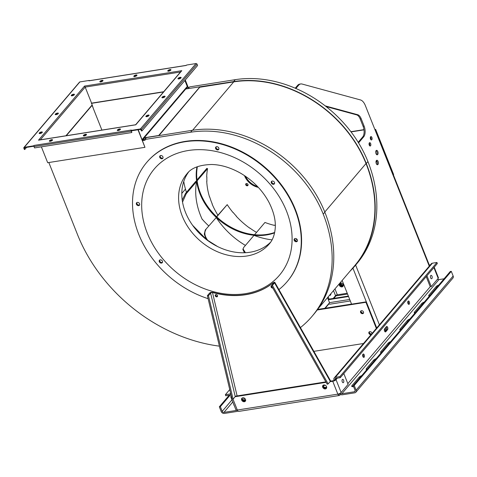 <?xml version="1.0" encoding="UTF-8"?>
<svg xmlns="http://www.w3.org/2000/svg" width="477" height="477" viewBox="0 0 477 477"><rect width="100%" height="100%" fill="white"/><g stroke="black" fill="none" stroke-linecap="round" stroke-linejoin="round"><path stroke-width="0.72" d="M350.1 271.091A130.877 102.853 -139.6 0 0 355.001 265.82A130.877 102.853 -139.6 0 0 366.282 163.492A111.016 87.243 -139.6 0 0 233.629 81.597L185.75 88.99L185.32 88.722L187.246 86.456L184.867 80.476M158.984 135.569L200.006 86.915M200.113 87.196L233.736 81.877L192.607 130.251M317.992 308.852L354.757 265.611A130.555 102.597 -139.6 0 0 366.014 163.533A110.694 86.987 -139.6 0 0 233.736 81.877M300.421 327.58A130.877 102.853 -139.6 0 0 311.946 316.466L313.58 314.54A130.877 102.853 -139.6 0 0 324.861 212.211A111.016 87.243 -139.6 0 0 192.201 130.316L146.499 137.573L144.895 139.463L145.175 140.16L142.551 140.578M311.946 316.466A130.877 102.853 -139.6 0 0 323.227 214.131A111.016 87.243 -139.6 0 0 190.567 132.236L144.895 139.463M189.107 87.464L187.133 87.78L186.161 88.925M144.257 138.205L142.82 139.892L142.963 140.238L145.074 139.904M144.936 139.558L142.82 139.892M143.571 137.823A0.841 0.662 -139.6 0 0 144.43 138.199L146.206 137.919M48.833 162.526L77.512 234.583A150.744 118.463 -139.6 0 0 219.408 346.147M355.001 265.82L356.641 263.9A130.877 102.853 -139.6 0 0 367.922 161.566A111.016 87.243 -139.6 0 0 235.262 79.671L189.59 86.897L188.135 88.609M158.549 135.671L199.982 86.736M142.128 139.517L143.833 137.513L144.263 137.781L158.495 135.528M163.706 91.733L91.542 103.145L93.11 107.802L92.073 105.369L91.733 105.423L65.927 135.772M92.073 105.369L66.267 135.718M92.043 105.113L91.787 105.417M84.375 86.462A0.841 0.429 -99 0 1 84.518 86.069L84.185 86.468A0.841 0.662 40.4 0 1 85.186 87.088L91.578 103.139M93.045 107.814L101.905 130.084M145.103 139.976L142.48 140.393M271.812 181.212A1.86 1.461 -139.6 0 0 271.854 182.321A1.86 1.461 -139.6 0 0 274.543 183.538M294.679 238.667A1.86 1.461 -139.6 0 0 294.72 239.776A1.86 1.461 -139.6 0 0 297.409 240.986M159.753 260.007A1.86 1.461 -139.6 0 0 159.795 261.116A1.86 1.461 -139.6 0 0 162.484 262.326M136.893 202.552A1.86 1.461 -139.6 0 0 136.935 203.661A1.86 1.461 -139.6 0 0 139.624 204.871M160.242 155.675A1.86 1.461 -139.6 0 0 160.284 156.784A1.86 1.461 -139.6 0 0 162.973 158M216.129 146.838A1.86 1.461 -139.6 0 0 216.17 147.948A1.86 1.461 -139.6 0 0 218.86 149.158M208.103 298.668A92.109 72.385 40.4 0 1 146.719 162.407L147.041 162.031A92.109 72.385 40.4 0 1 264.103 166.551A92.109 72.385 40.4 0 1 287.387 281.358L287.065 281.74A92.109 72.385 40.4 0 1 278.92 289.587M186.889 88.066L185.72 88.251M186.692 88.293L185.529 88.478M163.51 91.96L91.345 103.372M41.374 146.838L47.688 162.705L144.954 147.321L138.241 129.738M185.088 80.219L188.039 87.637M39.49 139.958A0.841 0.662 -139.6 0 0 38.846 139.785L38.947 140.041M271.341 182.929A1.86 1.461 40.4 0 1 271.502 181.469A1.86 1.461 40.4 0 1 273.87 181.564A1.86 1.461 40.4 0 1 274.341 183.883A1.86 1.461 40.4 0 1 272.749 184.229A1.86 1.461 40.4 0 1 271.341 182.929M294.208 240.378A1.86 1.461 40.4 0 1 294.369 238.923A1.86 1.461 40.4 0 1 296.736 239.013A1.86 1.461 40.4 0 1 297.207 241.338A1.86 1.461 40.4 0 1 295.615 241.678A1.86 1.461 40.4 0 1 294.208 240.378M159.282 261.718A1.86 1.461 40.4 0 1 159.443 260.263A1.86 1.461 40.4 0 1 161.81 260.353A1.86 1.461 40.4 0 1 162.281 262.672A1.86 1.461 40.4 0 1 160.695 263.018A1.86 1.461 40.4 0 1 159.282 261.718M136.422 204.263A1.86 1.461 40.4 0 1 136.583 202.808A1.86 1.461 40.4 0 1 138.95 202.898A1.86 1.461 40.4 0 1 139.421 205.223A1.86 1.461 40.4 0 1 137.829 205.563A1.86 1.461 40.4 0 1 136.422 204.263M159.771 157.392A1.86 1.461 40.4 0 1 159.932 155.931A1.86 1.461 40.4 0 1 162.299 156.027A1.86 1.461 40.4 0 1 162.77 158.346A1.86 1.461 40.4 0 1 161.178 158.692A1.86 1.461 40.4 0 1 159.771 157.392M215.658 148.55A1.86 1.461 40.4 0 1 215.819 147.095A1.86 1.461 40.4 0 1 218.186 147.184A1.86 1.461 40.4 0 1 218.657 149.51A1.86 1.461 40.4 0 1 217.065 149.85A1.86 1.461 40.4 0 1 215.658 148.55M274.788 282.277L330.525 380.789A2.641 0.692 150.5 0 1 330.293 381.379L328.146 383.907L272.409 285.395L274.555 282.867A2.641 0.692 -29.5 0 0 274.788 282.277A2.641 0.692 -29.5 0 0 274.71 282.205L273.226 282.712A83.099 65.307 40.4 0 1 212.641 292.294L210.947 292.288A2.641 1.115 -13.4 0 0 209.54 293.152L207.394 295.68L232.019 399.112L233.092 399.118L235.239 396.59A1.443 0.608 166.6 0 1 237.105 395.916L325.869 381.874M146.719 162.407A92.109 72.385 40.4 0 1 263.781 166.926A92.109 72.385 40.4 0 1 287.065 281.74M323.382 385.148A1.699 1.336 -139.6 0 0 323.811 386.758A1.699 1.336 -139.6 0 0 325.457 387.407L326.691 387.211M242.346 397.961A1.699 1.336 -139.6 0 0 242.775 399.577A1.699 1.336 -139.6 0 0 244.427 400.221L245.655 400.03M38.852 140.131A0.841 0.429 81 0 0 38.673 140.083A0.841 0.429 81 0 0 38.512 140.184L135.778 124.801L136.112 124.402A0.841 0.662 -139.6 0 0 135.766 124.592L181.105 71.27A0.841 0.662 40.4 0 1 181.451 71.079L181.791 70.685L84.518 86.069M144.954 147.321L137.972 129.78M84.185 86.468L38.512 140.184M185.279 79.993L188.302 87.589M131.187 130.853A0.841 0.429 81 0 0 131.27 131.175L131.813 132.534L34.547 147.918L34.004 146.558A0.841 0.429 -99 0 1 33.915 146.206A0.841 0.429 81 0 1 34.052 145.425L33.712 145.825L24.273 147.315A0.841 0.662 -139.6 0 0 23.922 147.506L79.528 82.11A0.841 0.662 40.4 0 1 79.874 81.919L89.318 80.428L88.978 80.822A0.841 0.429 -99 0 1 89.139 80.726A0.841 0.429 -99 0 1 89.324 80.768M88.978 80.822L186.251 65.438L186.585 65.045L196.029 63.548A0.841 0.662 40.4 0 1 197.031 64.168L197.573 65.534L141.967 130.931L141.425 129.565A0.841 0.662 -139.6 0 0 140.423 128.945L130.978 130.442L131.318 130.042L34.052 145.425M74.281 94.774A1.699 0.59 158.3 0 1 72.593 95.71A1.699 0.59 158.3 0 1 71.258 95.633A1.699 0.59 158.3 0 1 72.617 94.458A1.699 0.59 158.3 0 1 74.418 94.374A1.699 0.59 158.3 0 1 74.281 94.774M58.236 113.645A1.699 0.59 158.3 0 1 56.554 114.575A1.699 0.59 158.3 0 1 55.213 114.504A1.699 0.59 158.3 0 1 56.578 113.323A1.699 0.59 158.3 0 1 58.373 113.246A1.699 0.59 158.3 0 1 58.236 113.645M42.197 132.511A1.699 0.59 158.3 0 1 40.509 133.447A1.699 0.59 158.3 0 1 39.168 133.369A1.699 0.59 158.3 0 1 40.533 132.195A1.699 0.59 158.3 0 1 42.334 132.111A1.699 0.59 158.3 0 1 42.197 132.511M170.027 69.582A1.699 0.59 158.3 0 1 170.927 69.755A1.699 0.59 158.3 0 1 169.562 70.93A1.699 0.59 158.3 0 1 167.767 71.013A1.699 0.59 158.3 0 1 168.399 70.202A1.699 0.59 158.3 0 1 170.027 69.582M102.102 80.327A1.699 0.59 158.3 0 1 103.002 80.5A1.699 0.59 158.3 0 1 101.637 81.674A1.699 0.59 158.3 0 1 99.842 81.758A1.699 0.59 158.3 0 1 100.48 80.947A1.699 0.59 158.3 0 1 102.102 80.327M136.064 74.955A1.699 0.59 158.3 0 1 136.965 75.127A1.699 0.59 158.3 0 1 135.599 76.302A1.699 0.59 158.3 0 1 133.804 76.386A1.699 0.59 158.3 0 1 134.442 75.575A1.699 0.59 158.3 0 1 136.064 74.955M50.27 141.287A1.699 0.59 158.3 0 1 49.369 141.114A1.699 0.59 158.3 0 1 50.735 139.94A1.699 0.59 158.3 0 1 52.536 139.856A1.699 0.59 158.3 0 1 51.898 140.667A1.699 0.59 158.3 0 1 50.27 141.287M118.195 130.543A1.699 0.59 158.3 0 1 117.294 130.37A1.699 0.59 158.3 0 1 118.66 129.195A1.699 0.59 158.3 0 1 120.46 129.112A1.699 0.59 158.3 0 1 119.822 129.923A1.699 0.59 158.3 0 1 118.195 130.543M84.232 135.915A1.699 0.59 158.3 0 1 83.332 135.742A1.699 0.59 158.3 0 1 84.697 134.568A1.699 0.59 158.3 0 1 86.498 134.484A1.699 0.59 158.3 0 1 85.86 135.295A1.699 0.59 158.3 0 1 84.232 135.915M146.016 116.09A1.699 0.59 158.3 0 1 147.703 115.16A1.699 0.59 158.3 0 1 149.045 115.231A1.699 0.59 158.3 0 1 147.679 116.412A1.699 0.59 158.3 0 1 145.879 116.495A1.699 0.59 158.3 0 1 146.016 116.09M162.061 97.225A1.699 0.59 158.3 0 1 163.748 96.294A1.699 0.59 158.3 0 1 165.084 96.366A1.699 0.59 158.3 0 1 163.718 97.541A1.699 0.59 158.3 0 1 161.924 97.624A1.699 0.59 158.3 0 1 162.061 97.225M178.106 78.353A1.699 0.59 158.3 0 1 179.787 77.423A1.699 0.59 158.3 0 1 181.129 77.501A1.699 0.59 158.3 0 1 179.763 78.675A1.699 0.59 158.3 0 1 177.963 78.759A1.699 0.59 158.3 0 1 178.106 78.353M271.347 285.848A1.3 1.026 -139.6 0 0 272.445 287.452M215.711 294.649A1.3 1.026 -139.6 0 0 217.56 296.217M212.641 292.294L212.48 292.484A1.443 0.608 -13.4 0 0 210.613 293.158L208.467 295.686L233.092 399.118M272.409 285.395L271.467 285.723L273.613 283.195A1.443 0.376 -29.5 0 0 273.738 282.867A1.443 0.376 -29.5 0 0 273.065 282.903L273.226 282.712M324.175 384.945L323.794 385.005A1.699 1.336 -139.6 0 0 323.138 385.338A2.26 1.777 -139.6 0 0 323.191 386.68A2.26 1.777 -139.6 0 0 324.145 387.879A1.699 1.336 -139.6 0 0 324.98 387.974L326.423 387.747A1.699 1.336 -139.6 0 0 326.679 387.676M243.139 397.758L242.763 397.818A1.699 1.336 -139.6 0 0 242.101 398.152A2.26 1.777 -139.6 0 0 242.155 399.493A2.26 1.777 -139.6 0 0 243.109 400.692A1.699 1.336 -139.6 0 0 243.944 400.787L245.387 400.561A1.699 1.336 -139.6 0 0 245.643 400.489M342.146 280.446L351.585 304.165L366.324 301.834L376.723 327.955M33.915 146.206L24.44 147.739L24.798 149.462L26.551 147.405M141.967 130.931L141.562 130.996L140.59 129.368L131.145 130.859L130.978 130.442M71.461 95.794A1.699 0.59 158.3 0 1 72.784 94.875A1.699 0.59 158.3 0 1 74.382 94.631M55.415 114.665A1.699 0.59 158.3 0 1 56.745 113.747A1.699 0.59 158.3 0 1 58.337 113.502M39.376 133.53A1.699 0.59 158.3 0 1 40.7 132.612A1.699 0.59 158.3 0 1 42.298 132.367M167.97 71.174A1.699 0.59 158.3 0 1 170.194 70A1.699 0.59 158.3 0 1 170.891 70.012M100.045 81.919A1.699 0.59 158.3 0 1 102.269 80.744A1.699 0.59 158.3 0 1 102.966 80.756M134.007 76.547A1.699 0.59 158.3 0 1 136.231 75.372A1.699 0.59 158.3 0 1 136.929 75.384M49.572 141.275A1.699 0.59 158.3 0 1 50.902 140.357A1.699 0.59 158.3 0 1 52.494 140.113M117.497 130.531A1.699 0.59 158.3 0 1 118.827 129.613A1.699 0.59 158.3 0 1 120.419 129.368M83.535 135.903A1.699 0.59 158.3 0 1 84.864 134.985A1.699 0.59 158.3 0 1 86.456 134.741M146.081 116.656A1.699 0.59 158.3 0 1 146.183 116.513A1.699 0.59 158.3 0 1 147.56 115.678A1.699 0.59 158.3 0 1 149.003 115.494M162.126 97.785A1.699 0.59 158.3 0 1 162.228 97.642A1.699 0.59 158.3 0 1 163.599 96.813A1.699 0.59 158.3 0 1 165.048 96.622M178.171 78.92A1.699 0.59 158.3 0 1 178.267 78.777A1.699 0.59 158.3 0 1 179.644 77.942A1.699 0.59 158.3 0 1 181.093 77.757M23.922 147.506A0.841 0.662 -139.6 0 0 23.85 148.162L24.393 149.528L24.798 149.462M33.712 145.825L33.879 146.242M273.381 283.463L273.065 282.903A83.099 65.307 40.4 0 1 212.48 292.484L237.105 395.916M271.508 285.801A1.3 1.026 -139.6 0 0 272.743 287.977M217.5 295.543A1.3 1.026 -139.6 0 0 215.407 294.875A1.3 1.026 -139.6 0 0 217.387 296.563A1.3 1.026 -139.6 0 0 217.5 295.543M207.394 295.68L208.467 295.686M328.146 383.907L327.204 384.229L271.467 285.723M330.46 381.147L333.214 380.712A1.443 0.501 -21.7 0 0 335.015 379.841A1.443 1.133 40.4 0 1 335.14 378.714A1.443 1.133 40.4 0 1 335.736 378.392L340.292 377.671L339.874 376.621L335.319 377.343A2.641 2.075 -139.6 0 0 334.228 377.933A2.641 2.075 -139.6 0 0 333.995 380.002L334.162 380.419M339.707 393.787L339.409 394.139A1.443 0.739 -99 0 1 339.129 394.306A1.443 0.739 -99 0 1 338.551 393.972M324.145 387.879A2.26 1.777 -139.6 0 0 326.554 388.093M243.109 400.692A2.26 1.777 -139.6 0 0 245.518 400.907M317.169 310.002L365.937 302.287L366.324 301.834L352.926 268.169M317.569 309.448L351.549 304.076M131.431 130.817L131.813 132.534M270.674 242.113A54.068 42.489 40.4 0 1 224.792 249.584A54.068 42.489 40.4 0 1 185.481 212.343A54.068 42.489 40.4 0 1 188.469 172.209M235.131 396.715L326.125 382.327M330.012 381.707L332.737 381.278A2.641 0.912 -21.7 0 0 336.035 379.68L337.346 378.136M343.81 373.533L348.109 384.343L341.15 392.529A2.641 0.912 158.3 0 1 337.847 394.127A2.641 1.353 81 0 0 339.32 395.493A2.641 1.353 81 0 0 339.827 395.189L340.483 394.413M232.979 399.118L237.319 410.029A2.641 1.353 81 0 0 238.792 411.395L339.32 395.493M322.708 387.246A2.26 1.777 -139.6 0 0 324.42 388.827A2.26 1.777 -139.6 0 0 326.351 388.409A2.26 1.777 -139.6 0 0 325.779 385.589A2.26 1.777 -139.6 0 0 322.905 385.476A2.26 1.777 -139.6 0 0 322.708 387.246M241.672 400.06A2.26 1.777 -139.6 0 0 243.383 401.64A2.26 1.777 -139.6 0 0 245.315 401.223A2.26 1.777 -139.6 0 0 244.743 398.402A2.26 1.777 -139.6 0 0 241.869 398.289A2.26 1.777 -139.6 0 0 241.672 400.06M363.51 343.5L313.866 351.346M365.937 302.287L376.335 328.409M360.6 312.411A1.699 1.336 40.4 0 1 360.743 311.082A1.699 1.336 40.4 0 1 362.908 311.165A1.699 1.336 40.4 0 1 363.337 313.288A1.699 1.336 40.4 0 1 361.888 313.604A1.699 1.336 40.4 0 1 360.6 312.411M371.076 334.598A1.699 1.336 40.4 0 1 368.936 333.363A1.699 1.336 40.4 0 1 369.085 332.028A1.699 1.336 40.4 0 1 370.885 331.867A1.699 1.336 40.4 0 1 371.935 333.584M371.309 334.067A2.26 1.777 40.4 0 1 369.329 332.415A2.26 1.777 40.4 0 1 369.311 332.362M362.973 313.115A2.26 1.777 40.4 0 1 360.994 311.469A2.26 1.777 40.4 0 1 360.97 311.415M295.859 88.478L298.608 85.252A11.215 5.748 -99 0 1 300.743 83.952A11.215 5.748 -99 0 1 302.066 84.035L360.469 99.937A11.215 5.748 -99 0 1 365.388 105.65L387.336 160.803A2.641 0.912 -21.7 0 0 387.551 160.177A2.641 0.912 -21.7 0 0 386.966 159.873M369.27 145.145A1.699 0.871 -99 0 1 369.687 142.659A1.699 0.871 -99 0 1 370.814 144.203A1.699 0.871 -99 0 1 370.218 146.022A1.699 0.871 -99 0 1 369.27 145.145M370.522 139.057A1.699 0.871 -99 0 1 370.939 136.577A1.699 0.871 -99 0 1 372.066 138.121A1.699 0.871 -99 0 1 371.47 139.94A1.699 0.871 -99 0 1 370.522 139.057M376.275 163.563A2.26 1.163 -99 0 1 376.824 160.26A2.26 1.163 -99 0 1 378.327 162.317A2.26 1.163 -99 0 1 377.534 164.732A2.26 1.163 -99 0 1 376.275 163.563M375.995 153.636A2.26 1.163 -99 0 1 376.55 150.338A2.26 1.163 -99 0 1 378.046 152.39A2.26 1.163 -99 0 1 377.253 154.804A2.26 1.163 -99 0 1 375.995 153.636M385.863 330.609A2.26 1.163 -99 0 1 384.718 329.434A2.26 1.163 -99 0 1 384.54 328.868M386.465 327.15A2.26 1.163 -99 0 1 386.805 329.267M408.127 301.679A2.26 1.163 -99 0 1 408.461 303.795M325.213 105.876L357.684 114.718A8.008 4.108 -99 0 1 361.202 118.803L364.106 126.101A8.008 4.108 -99 0 1 363.677 136.857L358.549 142.891M101.631 80.905L102.793 80.72M135.593 75.533L136.756 75.348M169.556 70.161L170.718 69.976M231.273 395.993L231.023 396.286A2.641 0.912 -21.7 0 0 230.808 396.912A2.641 0.912 -21.7 0 0 231.572 397.228M332.737 381.278L337.847 394.127L237.319 410.029A2.641 0.912 158.3 0 1 235.924 409.761L230.808 396.912M324.813 308.303L329.547 302.734L327.526 297.648M347.244 293.254L337.334 294.822A1.443 0.501 -21.7 0 0 335.534 295.692L333.173 298.471M328.164 296.891L329.052 299.121M329.571 295.239A2.26 1.163 81 0 0 330.054 295.352A2.26 1.163 81 0 0 330.901 293.677M363.528 312.96A1.699 1.336 40.4 0 1 361.083 311.845A1.699 1.336 40.4 0 1 361.035 310.843M371.559 334.031A1.699 1.336 40.4 0 1 369.419 332.797A1.699 1.336 40.4 0 1 369.377 331.789M295.215 88.197L297.588 85.413A11.215 5.748 -99 0 1 299.723 84.113L300.743 83.952M369.228 143.064A1.699 0.871 -99 0 1 369.657 145.777M370.48 136.982A1.699 0.871 -99 0 1 370.909 139.695M376.353 160.576A2.26 1.163 -99 0 1 377.307 162.478A2.26 1.163 -99 0 1 376.985 164.577M376.073 150.649A2.26 1.163 -99 0 1 377.027 152.551A2.26 1.163 -99 0 1 376.711 154.655M385.577 327.633A2.26 1.163 -99 0 1 385.434 330.448M326.077 106.55L356.665 114.879A8.008 4.108 -99 0 1 360.183 118.964L363.086 126.262A8.008 4.108 -99 0 1 362.657 137.018L358.179 142.289M336.327 378.297L335.015 379.841M386.239 326.852A1.699 0.871 -99 0 1 386.847 328.337A1.699 0.871 -99 0 1 386.555 329.798L384.951 331.688M362.836 354.423A1.699 0.871 -99 0 1 363.224 355.061A1.699 0.871 -99 0 1 363.265 357.136M407.918 301.404A1.699 0.871 -99 0 1 408.306 302.042A1.699 0.871 -99 0 1 408.348 304.117M339.546 393.603A2.641 2.075 -139.6 0 0 342.271 394.801L354.769 392.821A2.641 2.075 -139.6 0 0 355.866 392.231A2.641 2.075 -139.6 0 0 356.092 390.168L354.232 385.488L353.213 385.649L355.073 390.329A1.443 1.133 40.4 0 1 354.948 391.456A1.443 1.133 40.4 0 1 354.351 391.778L341.854 393.752A1.443 1.133 40.4 0 1 340.405 393.143M243.95 397.925L243.693 398.223L244.48 400.215M243.693 398.223L244.355 398.122M323.311 385.637L325.386 385.309M237.874 410.959A2.641 2.075 40.4 0 1 236.848 411.472L224.351 413.452A2.641 2.075 40.4 0 1 221.191 411.502L219.331 406.821L220.35 406.66L222.21 411.341A1.443 1.133 -139.6 0 0 223.934 412.402L236.431 410.423A1.443 1.133 -139.6 0 0 237.033 410.101A1.443 1.133 -139.6 0 0 237.063 410.059M231.077 395.165A1.443 1.133 -139.6 0 0 230.319 395.063L225.77 395.785L225.353 394.735L229.902 394.014A2.641 2.075 40.4 0 1 230.814 394.05M376.013 161.512L376.967 161.363M387.085 159.89L375.095 130.042M379.734 141.705L375.065 129.971L375.649 129.386L393.632 174.57L393.388 174.85M343.154 286.075A2.26 1.777 40.4 0 1 339.791 284.662A2.26 1.777 40.4 0 1 339.767 283.249M343.607 380.211A1.699 0.871 81 0 0 342.659 379.328A1.699 0.871 81 0 0 342.063 381.147A1.699 0.871 81 0 0 343.19 382.691A1.699 0.871 81 0 0 343.607 380.211M340.292 377.671L437.349 263.519L436.932 262.475L432.383 263.191A2.641 2.075 -139.6 0 0 431.286 263.787L334.228 377.933M387.574 329.637A1.699 0.871 -99 0 0 387.771 327.675A1.699 0.871 -99 0 0 386.716 326.471A1.699 0.871 -99 0 0 386.394 326.667L384.629 328.742A1.699 0.871 -99 0 0 384.432 330.71A1.699 0.871 -99 0 0 385.488 331.909A1.699 0.871 -99 0 0 385.81 331.712L387.574 329.637L386.555 329.798M364.243 354.9A1.699 0.871 -99 0 1 363.826 357.38A1.699 0.871 -99 0 1 362.699 355.836A1.699 0.871 -99 0 1 363.295 354.017A1.699 0.871 -99 0 1 364.243 354.9M409.326 301.881A1.699 0.871 -99 0 1 408.908 304.362A1.699 0.871 -99 0 1 407.781 302.817A1.699 0.871 -99 0 1 408.378 300.999A1.699 0.871 -99 0 1 409.326 301.881M430.636 277.852A1.699 0.871 -99 0 1 431.053 275.366A1.699 0.871 -99 0 1 432.18 276.91A1.699 0.871 -99 0 1 431.584 278.729A1.699 0.871 -99 0 1 430.636 277.852M444.069 278.789L438.912 279.605A1.443 1.133 40.4 0 1 437.576 279.117M323.418 385.13L324.438 384.969M335.391 295.859A2.641 2.075 40.4 0 1 335.003 296.73L333.578 298.405M377.152 161.822L375.977 162.007M374.886 129.511L375.649 129.386M339.815 283.189A2.26 1.777 40.4 0 1 342.575 283.749A2.26 1.777 40.4 0 1 342.951 286.391A2.26 1.777 40.4 0 1 341.019 286.814A2.26 1.777 40.4 0 1 339.308 285.228A2.26 1.777 40.4 0 1 339.284 283.815M426.205 276.624L430.224 286.731L347.828 383.633M436.932 262.475L339.874 376.621M361.739 375.62A3.005 1.037 158.3 0 0 359.193 377.128L351.972 385.619L352.39 386.668A3.005 1.037 158.3 0 1 352.39 386.668L353.224 385.684M434.219 267.198L438.423 277.757A2.641 0.912 158.3 0 1 438.208 278.377L431.244 286.57L426.945 275.76M400.471 330.066A3.005 1.037 158.3 0 1 399.857 329.726A3.005 1.037 158.3 0 1 400.102 329.017L400.501 330.03M409.868 319.018A3.005 1.037 158.3 0 0 407.316 320.526L400.102 329.017M381.218 352.706A3.005 1.037 158.3 0 1 380.604 352.366A3.005 1.037 158.3 0 1 380.849 351.656L381.248 352.67M390.615 341.657A3.005 1.037 158.3 0 0 388.069 343.166L380.849 351.656M376.174 358.638A3.005 1.037 158.3 0 0 373.628 360.147L366.408 368.638L366.813 369.651M366.783 369.687A3.005 1.037 158.3 0 1 366.169 369.347A3.005 1.037 158.3 0 1 366.408 368.638M353.582 386.585A3.005 1.037 158.3 0 1 351.728 386.328A3.005 1.037 158.3 0 1 351.972 385.619M414.907 313.085A3.005 1.037 158.3 0 1 414.292 312.745A3.005 1.037 158.3 0 1 414.537 312.036L421.757 303.545A3.005 1.037 158.3 0 1 424.303 302.036M429.348 296.104A3.005 1.037 158.3 0 1 428.734 295.764A3.005 1.037 158.3 0 1 428.978 295.054L436.193 286.564A3.005 1.037 158.3 0 1 438.745 285.055M431.244 286.57L430.224 286.731M234.129 405.247A3.005 1.037 158.3 0 1 233.808 404.979A3.005 1.037 158.3 0 1 233.855 404.562M225.353 394.735L229.747 389.566M369.436 143.338A2.26 1.163 -99 0 1 369.77 145.455M429.866 265.45L429.467 265.516M355.866 392.231L452.923 278.079A2.641 2.075 -139.6 0 0 453.15 276.016L451.29 271.335L354.232 385.488M430.349 264.884L429.288 265.057M333.828 298.363L335.939 295.889A1.443 0.739 81 0 0 336.184 295.215M343.112 285.109A2.26 1.777 40.4 0 1 340.751 283.094M451.29 271.335L450.27 271.496L353.213 385.649M220.35 406.66L230.194 395.081M219.331 406.821L229.175 395.242M350.315 300.963L329.947 304.183A2.641 1.353 -99 0 1 328.856 303.545M348.365 296.068L328.17 299.264M348.544 296.527L328.349 299.723M254.575 234.72L264.956 222.455A70.888 55.708 -139.6 0 0 273.983 225.293A70.888 55.708 -139.6 0 0 274.013 225.305L274.126 225.168M275.312 225.448A70.691 55.553 40.4 0 1 273.989 225.132L273.983 225.293M244.457 175.584A16.021 12.587 -139.6 0 0 258.349 187.395M247.98 184.48A1.3 1.026 -139.6 0 0 245.882 183.812A1.3 1.026 -139.6 0 0 247.867 185.499A1.3 1.026 -139.6 0 0 247.98 184.48M216.749 216.868L227.207 204.639L216.576 216.707M227.207 204.639A70.888 55.708 -139.6 0 0 232.979 212.492A70.888 55.708 -139.6 0 0 232.997 212.515L233.068 212.432M236.294 216.057L236.198 216.176A70.888 55.708 -139.6 0 0 236.27 216.26L236.389 216.164A70.691 55.553 40.4 0 1 233.104 212.408L232.979 212.492M236.27 216.26A70.888 55.708 -139.6 0 0 249.572 228.036A70.888 55.708 -139.6 0 0 249.686 228.119L249.787 228.006M256.501 232.394A70.691 55.553 40.4 0 1 249.656 227.911L249.572 228.036M197.12 180.801L207.561 168.649L206.839 168.369L197.013 179.93M207.561 168.649A70.888 55.708 -139.6 0 0 206.696 176.901A70.888 55.708 -139.6 0 0 206.69 176.931L206.714 176.907M206.899 180.944L206.732 181.141A70.888 55.708 -139.6 0 0 206.738 181.236L206.911 181.266A70.691 55.553 40.4 0 1 206.869 176.949L206.696 176.901M206.738 181.236A70.888 55.708 -139.6 0 0 209.504 196.876A70.888 55.708 -139.6 0 0 209.54 197.001L209.653 196.864M212.193 203.84L212.074 203.977A70.888 55.708 -139.6 0 0 212.134 204.12L212.295 204.09A70.691 55.553 40.4 0 1 209.671 196.864L209.504 196.876M212.134 204.12A70.888 55.708 -139.6 0 0 217.888 215.163M245.482 176.269A16.021 12.587 -139.6 0 0 257.502 186.495M246.192 183.585A1.3 1.026 -139.6 0 0 248.04 185.159M244.457 252.756L242.888 249.465L243.622 247.539L253.985 235.358A70.888 55.708 40.4 0 0 272.057 239.859M245.446 252.715L243.002 248.827M185.47 189.107L181.797 193.423M206.183 239.388L204.281 234.147L205.277 229.997L216.236 217.542L205.277 229.997M213.559 244.272L207.769 240.372C204.675 236.27 204.043 232.722 205.873 229.729M245.428 245.416A70.888 55.708 40.4 0 1 216.236 217.542M216.844 216.826A70.888 55.708 -139.6 0 0 217.071 217.172M182.22 200.119L185.505 193.459L195.868 181.272L196.59 181.552L186.233 193.734L185.505 193.459M182.53 202.069L186.233 193.734M202.337 219.348L202.248 219.456A70.888 55.708 40.4 0 1 196.59 181.552M197.371 166.706A55.666 43.747 -139.6 0 0 219.342 219.187A55.666 43.747 -139.6 0 0 274.674 232.442M183.758 181.469A70.083 55.076 -139.6 0 0 186.471 192.32M202.039 219.009A70.083 55.076 -139.6 0 0 208.741 225.919M196.965 166.861A55.666 43.747 -139.6 0 0 218.86 219.754A55.666 43.747 -139.6 0 0 274.591 232.859M343.273 285.067A1.699 1.336 40.4 0 1 343.1 285.353A1.699 1.336 40.4 0 1 341.651 285.669A1.699 1.336 40.4 0 1 340.363 284.477A1.699 1.336 40.4 0 1 340.506 283.147A1.699 1.336 40.4 0 1 340.757 282.933M343.267 285.037A1.699 1.336 40.4 0 1 340.84 283.91A1.699 1.336 40.4 0 1 340.793 282.933M190.567 132.236L192.201 130.316M235.262 79.671L233.629 81.597M180.467 72.015L85.186 87.088L40.348 139.821M367.922 161.566L366.282 163.492M366.014 163.533L324.789 212.021M323.227 214.131L324.861 212.211M185.75 88.99L144.263 137.781M330.293 381.379L274.555 282.867M185.32 88.722L143.833 137.513M181.451 71.079L136.112 124.402M24.273 147.315L79.874 81.919M140.423 128.945L196.029 63.548M147.268 233.08A82.098 64.52 40.4 0 1 227.04 154.584A82.098 64.52 40.4 0 1 276.374 278.55A82.098 64.52 40.4 0 1 147.268 233.08M326.703 387.413L326.423 387.747M325.457 387.407L324.98 387.974M245.667 400.233L245.387 400.561M244.427 400.221L243.944 400.787M34.004 146.558L131.27 131.175M141.425 129.565L197.031 64.168M182.274 216.117A54.068 42.489 40.4 0 1 186.936 173.843C191.259 167.976 199.487 164.857 211.633 164.493C220.899 164.684 230.534 167.57 240.551 173.169C252.953 180.509 262.398 190.168 268.879 202.147C273.673 211.597 275.795 220.183 275.253 227.905C274.698 234.762 272.719 240.086 269.314 243.884A54.068 42.489 40.4 0 1 223.158 253.883A54.068 42.489 40.4 0 1 182.274 216.117M210.613 293.158L235.239 396.59M338.819 394.235L339.409 394.139M355.633 265.081L379.4 324.801M24.255 148.097L24.583 147.715M387.336 160.803L429.264 266.16M298.608 85.252L297.588 85.413M357.684 114.718L356.665 114.879M361.202 118.803L360.183 118.964M364.106 126.101L363.086 126.262M363.677 136.857L362.657 137.018M336.035 379.68L341.15 392.529M333.506 290.606L335.534 295.692M363.999 129.857L351.048 131.908M432.383 263.191L335.319 377.343M385.81 331.712L385.118 331.819M438.912 279.605L341.854 393.752M236.431 410.423L236.729 410.077M229.902 394.014L230.606 393.185M334.973 288.889L337.334 294.822M438.208 278.377L433.903 267.567M355.174 390.812L354.351 391.778M223.934 412.402L232.818 401.956M453.15 276.016L356.092 390.168M407.316 320.526L407.722 321.54M388.069 343.166L388.469 344.179M373.628 360.147L374.034 361.161M359.193 377.128L359.592 378.142M421.757 303.545L422.157 304.559M414.537 312.036L414.942 313.049M436.193 286.564L436.598 287.577M428.978 295.054L429.378 296.068M222.21 411.341L231.977 399.851M347.56 294.053L335.939 295.889M349.713 299.461L329.518 302.656M295.519 240.772A72.486 56.966 -139.6 0 0 296.616 238.923M38.673 140.083L135.85 124.718M186.316 65.355L89.139 80.726M429.58 265.79L387.551 160.177M325.219 308.237L329.029 303.76M350.893 131.706L363.969 129.637M192.589 225.275L205.879 238.911M207.853 240.432L217.643 246.579"/></g></svg>
